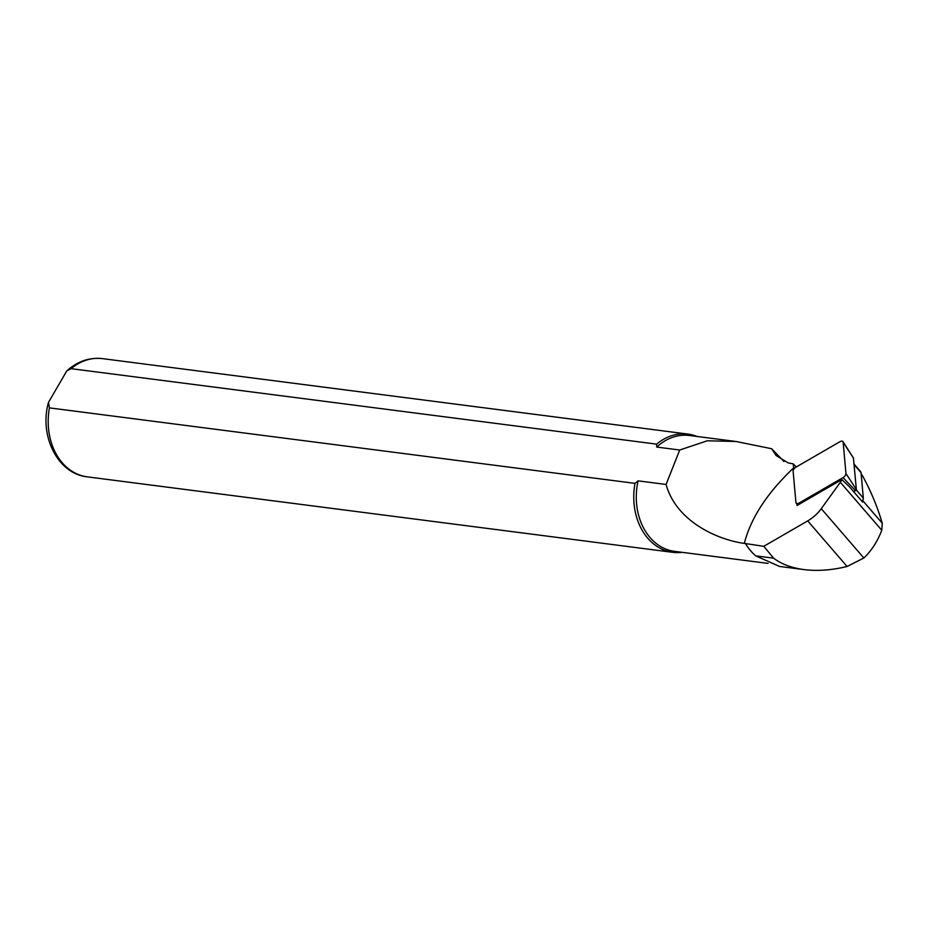 <?xml version="1.0" encoding="UTF-8"?>
<svg xmlns="http://www.w3.org/2000/svg" width="929" height="929" viewBox="0 0 929 929"><rect width="100%" height="100%" fill="white"/><g stroke="black" fill="none" stroke-linecap="round" stroke-linejoin="round"><path stroke-width="1.39" d="M862.054 501.381A5.725 2.938 -40.8 0 0 862.693 500.394L862.716 500.615A9.534 4.9 139.2 0 1 862.623 502.032L849.385 486.715L841.848 479.573L797.059 505.492L796.908 503.808M793.807 469.18L793.691 467.856C767.331 492.73 750.876 517.906 744.315 543.395L763.789 546.31L807.707 520.89A23.84 12.263 -40.8 0 0 821.259 508.697L840.339 482.29A9.534 4.9 -40.8 0 0 841.848 479.573M744.315 543.395C718.384 539.923 676.358 521.889 666.081 484.462L679.703 450.019L707.283 440.787L735.942 441.472L771.639 448.73L783.983 461.527M796.339 466.939L793.238 463.873L788.233 462.921L776.098 455.524L771.639 448.73M793.238 463.873L793.691 467.844M763.789 546.31L773.602 558.178C781.521 564.158 791.647 567.956 803.991 569.593C817.381 571.265 831.745 570.22 847.085 566.481L863.854 557.992A68.851 53.638 97.3 0 0 881.772 530.25L882.26 523.236C877.464 506.886 870.868 491.046 862.484 475.718L861.125 473.697M803.991 569.593L779.605 566.458L755.718 555.867A58.887 45.869 -82.7 0 1 745.755 543.976M682.118 552.325A59.595 46.427 -82.7 0 1 672.805 552.325A59.595 46.427 -82.7 0 1 634.983 483.359L49.423 407.877L48.482 402.42L66.749 370.961L71.069 368.662L656.64 444.143A59.595 46.427 -82.7 0 1 688.041 434.098A59.595 46.427 -82.7 0 1 697.052 436.467M656.64 444.143L656.722 447.058A58.411 45.498 -82.7 0 1 689.481 435.492L734.537 441.298M768.074 563.404L674.547 551.35A58.411 45.498 -82.7 0 1 638.072 480.85L634.983 483.359M666.081 484.462L638.072 480.85M656.722 447.058L679.703 450.019M862.693 500.394A5.725 2.938 -40.8 0 0 863.32 498.072L861.044 472.675A5.725 2.938 -40.8 0 0 860.637 471.677L854.099 464.094M839.793 441.786L796.06 467.101A3.809 1.963 -40.8 0 0 793.111 471.189L795.921 502.496A3.809 1.963 -40.8 0 0 796.292 503.274A3.809 1.963 -40.8 0 0 799.277 502.926L843.009 477.611A3.809 1.963 -40.8 0 0 845.959 473.535L843.149 442.216A3.809 1.963 -40.8 0 0 842.975 441.67A3.809 1.963 -40.8 0 0 839.793 441.786M853.751 491.755L856.387 489.595L853.414 458.032M861.171 474.208L862.484 475.718M862.716 500.615L882.26 523.236M821.259 508.697L863.854 557.992M840.339 482.29L881.772 530.25M807.707 520.89L847.085 566.481M71.069 368.662A59.595 46.427 -82.7 0 1 102.48 358.629L688.041 434.098M672.805 552.325L87.245 476.844A59.595 46.427 -82.7 0 1 49.423 407.877M755.718 555.867L773.602 558.178M863.32 498.072L856.306 489.955M861.044 472.675L854.146 464.697M800.066 503.75L799.277 502.926M855.586 490.698L843.009 477.611M856.387 489.595L845.959 473.535M853.577 458.287L843.149 442.216M87.245 476.844C57.47 473.79 38.983 435.434 48.482 402.431M66.749 370.961C77.362 361.346 89.265 357.235 102.48 358.629M798.139 504.877L796.292 503.274M853.53 458.136L842.975 441.67"/></g></svg>
